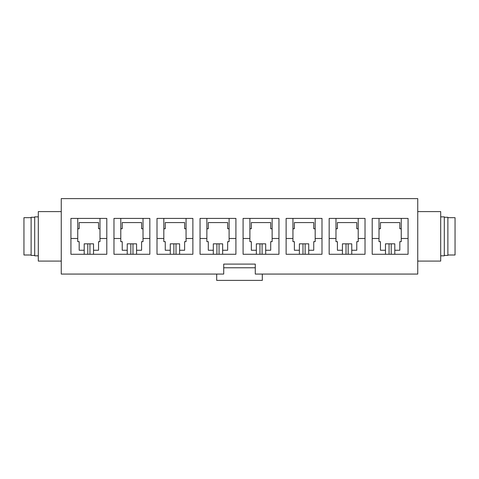 <?xml version="1.0" encoding="UTF-8"?>
<svg xmlns="http://www.w3.org/2000/svg" width="479" height="479" viewBox="0 0 479 479"><rect width="100%" height="100%" fill="white"/><g stroke="black" fill="none" stroke-linecap="round" stroke-linejoin="round"><path stroke-width="0.72" d="M408.066 238.494L401.252 238.494L401.252 218.412M394.798 250.26L399.815 250.26L399.815 241.65L401.252 241.65L401.252 238.494M385.469 250.26L380.452 250.26L380.452 241.65L379.015 241.65L379.015 238.494L372.201 238.494M379.015 238.494L379.015 228.74L380.452 228.74L380.452 222.573L399.815 222.573L399.815 228.74L401.252 228.74M379.015 218.412L379.015 228.74M365.028 218.412L329.163 218.412L329.163 254.277L365.028 254.277L365.028 218.412M278.952 218.412L243.087 218.412L243.087 254.277L278.952 254.277L278.952 218.412M192.875 218.412L157.01 218.412L157.01 254.277L192.875 254.277L192.875 218.412M106.799 218.412L70.934 218.412L70.934 254.277L106.799 254.277L106.799 218.412M61.252 274.072L223.717 274.072L223.717 264.103L255.283 264.103L255.283 274.072L417.748 274.072L417.748 198.611L61.252 198.611L61.252 274.072M149.837 218.412L113.972 218.412L113.972 254.277L149.837 254.277L149.837 218.412M235.913 218.412L200.048 218.412L200.048 254.277L235.913 254.277L235.913 218.412M321.99 218.412L286.125 218.412L286.125 254.277L321.99 254.277L321.99 218.412M408.066 218.412L372.201 218.412L372.201 254.277L408.066 254.277L408.066 218.412M365.028 238.494L358.214 238.494L358.214 218.412M351.76 250.26L356.777 250.26L356.777 241.65L358.214 241.65L358.214 238.494M342.431 250.26L337.414 250.26L337.414 241.65L335.977 241.65L335.977 238.494L329.163 238.494M335.977 238.494L335.977 228.74L337.414 228.74L337.414 222.573L356.777 222.573L356.777 228.74L358.214 228.74M335.977 218.412L335.977 228.74M321.99 238.494L315.176 238.494L315.176 218.412M308.721 250.26L313.739 250.26L313.739 241.65L315.176 241.65L315.176 238.494M299.393 250.26L294.375 250.26L294.375 241.65L292.938 241.65L292.938 238.494L286.125 238.494M292.938 238.494L292.938 228.74L294.375 228.74L294.375 222.573L313.739 222.573L313.739 228.74L315.176 228.74M292.938 218.412L292.938 228.74M278.952 238.494L272.138 238.494L272.138 218.412M265.683 250.26L270.701 250.26L270.701 241.65L272.138 241.65L272.138 238.494M256.355 250.26L251.337 250.26L251.337 241.65L249.9 241.65L249.9 238.494L243.087 238.494M249.9 238.494L249.9 228.74L251.337 228.74L251.337 222.573L270.701 222.573L270.701 228.74L272.138 228.74M249.9 218.412L249.9 228.74M235.913 238.494L229.1 238.494L229.1 218.412M222.645 250.26L227.663 250.26L227.663 241.65L229.1 241.65L229.1 238.494M213.317 250.26L208.299 250.26L208.299 241.65L206.862 241.65L206.862 238.494L200.048 238.494M206.862 238.494L206.862 228.74L208.299 228.74L208.299 222.573L227.663 222.573L227.663 228.74L229.1 228.74M206.862 218.412L206.862 228.74M192.875 238.494L186.062 238.494L186.062 218.412M179.607 250.26L184.625 250.26L184.625 241.65L186.062 241.65L186.062 238.494M170.279 250.26L165.261 250.26L165.261 241.65L163.824 241.65L163.824 238.494L157.01 238.494M163.824 238.494L163.824 228.74L165.261 228.74L165.261 222.573L184.625 222.573L184.625 228.74L186.062 228.74M163.824 218.412L163.824 228.74M149.837 238.494L143.023 238.494L143.023 218.412M136.569 250.26L141.586 250.26L141.586 241.65L143.023 241.65L143.023 238.494M127.24 250.26L122.223 250.26L122.223 241.65L120.786 241.65L120.786 238.494L113.972 238.494M120.786 238.494L120.786 228.74L122.223 228.74L122.223 222.573L141.586 222.573L141.586 228.74L143.023 228.74M120.786 218.412L120.786 228.74M106.799 238.494L99.985 238.494L99.985 218.412M93.531 250.26L98.548 250.26L98.548 241.65L99.985 241.65L99.985 238.494M84.202 250.26L79.185 250.26L79.185 241.65L77.748 241.65L77.748 238.494L70.934 238.494M77.748 238.494L77.748 228.74L79.185 228.74L79.185 222.573L98.548 222.573L98.548 228.74L99.985 228.74M77.748 218.412L77.748 228.74M255.283 264.103L223.717 264.103M262.312 274.072L262.312 280.389L216.688 280.389L216.688 274.072M61.252 261.091L38.296 261.091L38.296 211.598L61.252 211.598M38.296 255.828L34.71 255.828L34.71 216.861L38.296 216.861M34.71 255.415L31.123 255.415L31.123 217.274L34.71 217.274M31.123 255.002L23.95 255.002L23.95 217.688L31.123 217.688M417.748 211.598L440.704 211.598L440.704 261.091L417.748 261.091M440.704 216.861L444.29 216.861L444.29 255.828L440.704 255.828M444.29 217.274L447.877 217.274L447.877 255.415L444.29 255.415M447.877 217.688L455.05 217.688L455.05 255.002L447.877 255.002M87.789 254.277L87.789 243.829L93.531 243.829L93.531 254.277M84.202 254.277L84.202 243.829L87.789 243.829M130.827 254.277L130.827 243.829L136.569 243.829L136.569 254.277M127.24 254.277L127.24 243.829L130.827 243.829M173.865 254.277L173.865 243.829L179.607 243.829L179.607 254.277M170.279 254.277L170.279 243.829L173.865 243.829M216.903 254.277L216.903 243.829L222.645 243.829L222.645 254.277M213.317 254.277L213.317 243.829L216.903 243.829M259.941 254.277L259.941 243.829L265.683 243.829L265.683 254.277M256.355 254.277L256.355 243.829L259.941 243.829M302.979 254.277L302.979 243.829L308.721 243.829L308.721 254.277M299.393 254.277L299.393 243.829L302.979 243.829M346.018 254.277L346.018 243.829L351.76 243.829L351.76 254.277M342.431 254.277L342.431 243.829L346.018 243.829M389.056 254.277L389.056 243.829L394.798 243.829L394.798 254.277M385.469 254.277L385.469 243.829L389.056 243.829M255.283 267.773L223.717 267.773M89.944 243.829L89.944 254.277M132.982 243.829L132.982 254.277M176.021 243.829L176.021 254.277M219.059 243.829L219.059 254.277M262.097 243.829L262.097 254.277M305.135 243.829L305.135 254.277M348.173 243.829L348.173 254.277M391.211 243.829L391.211 254.277"/></g></svg>
